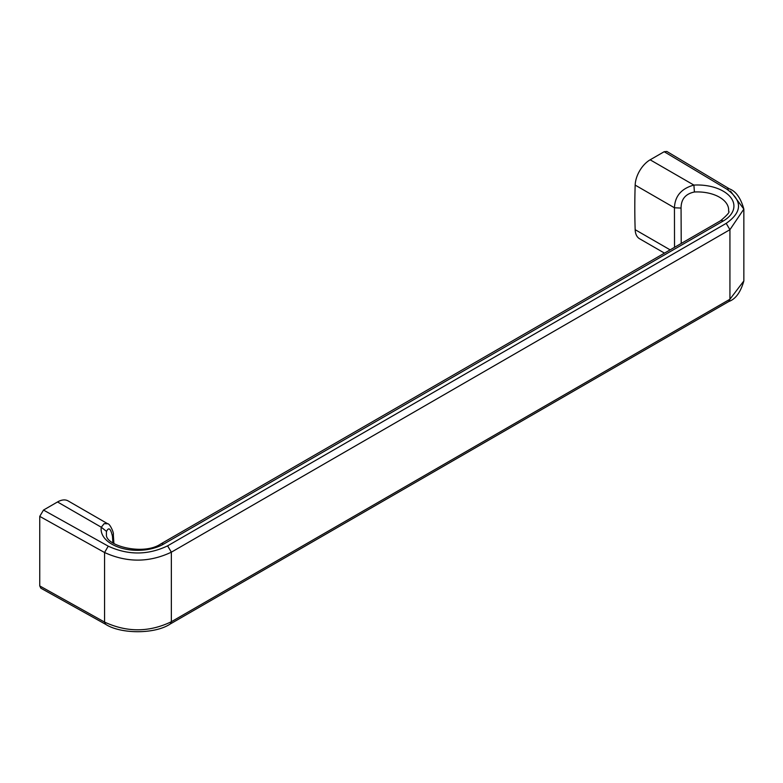 <?xml version="1.0" encoding="UTF-8"?>
<svg xmlns="http://www.w3.org/2000/svg" width="783" height="783" viewBox="0 0 783 783"><rect width="100%" height="100%" fill="white"/><g stroke="black" fill="none" stroke-linecap="round" stroke-linejoin="round"><path stroke-width="1.17" d="M664.483 253.124L639.545 238.727A21.19 12.234 -60 0 1 635.17 229.683A716.024 413.395 -60 0 1 635.17 185.101A21.19 12.234 -60 0 1 650.144 159.81L664.18 151.716L726.702 189.094C742.607 200.605 742.441 212.027 726.184 223.37L167.601 545.859L171.35 552.181L171.35 621.731C149.24 632.37 126.983 632.488 104.56 622.074L104.56 552.514C126.983 562.752 149.24 562.644 171.35 552.181L729.932 229.683L726.184 223.37M726.702 189.094L729.423 188.869L666.852 151.462L664.18 151.716M635.17 185.101L674.447 207.779C674.917 196.093 681.396 188.527 693.904 185.082L694.404 192.001C685.546 193.832 681.093 199.185 681.063 208.072L674.447 207.779L674.525 247.33M743.85 280.921C740.63 292.235 735.629 299.086 728.836 301.494L729.932 299.243L729.932 229.683L743.85 209.1L743.85 280.921L729.932 299.243L171.35 621.731L170.254 623.992C154.936 634.338 120.582 634.093 105.666 624.325L104.56 622.074L39.747 585.938L39.747 516.379L43.496 510.066L57.521 501.962A21.19 12.234 120 0 1 68.121 500.914L107.731 523.778L104.149 523.661L101.281 527.223L106.537 531.412C108.72 526.861 110.697 528.505 112.478 536.345L112.918 542.913M730.51 191.121L743.85 209.1C740.718 197.991 735.903 191.248 729.423 188.869M681.063 208.072L681.22 243.464M105.656 624.325L40.863 588.199L39.747 585.938M112.478 536.345L113.31 534.535C114.152 532.978 109.708 523.357 107.731 523.778M670.131 249.865L635.17 229.683M694.404 192.001A31.281 18.058 0 0 1 728.572 211.263C730.167 211.704 727.495 214.865 720.566 220.747A5.295 3.063 60 0 1 723.218 221.012A36.556 21.102 0 0 0 730.441 197.101A36.556 21.102 0 0 0 693.904 185.082L650.144 159.81M720.566 220.747L160.877 543.882A5.295 3.063 60 0 1 163.52 544.146A36.556 21.102 180 0 1 122.099 548.315A36.556 21.102 180 0 1 101.281 527.223L57.521 501.962M723.218 221.012L163.52 544.146M39.747 516.379L104.56 552.514L108.24 546.162C128.167 555.343 147.958 555.245 167.601 545.859M43.496 510.066L108.24 546.162M160.877 543.882C143.328 556.047 104.56 545.487 106.468 534.398A31.281 18.058 180 0 1 106.537 531.412M728.836 301.494L170.254 623.992M113.907 543.549L113.31 534.535"/></g></svg>
